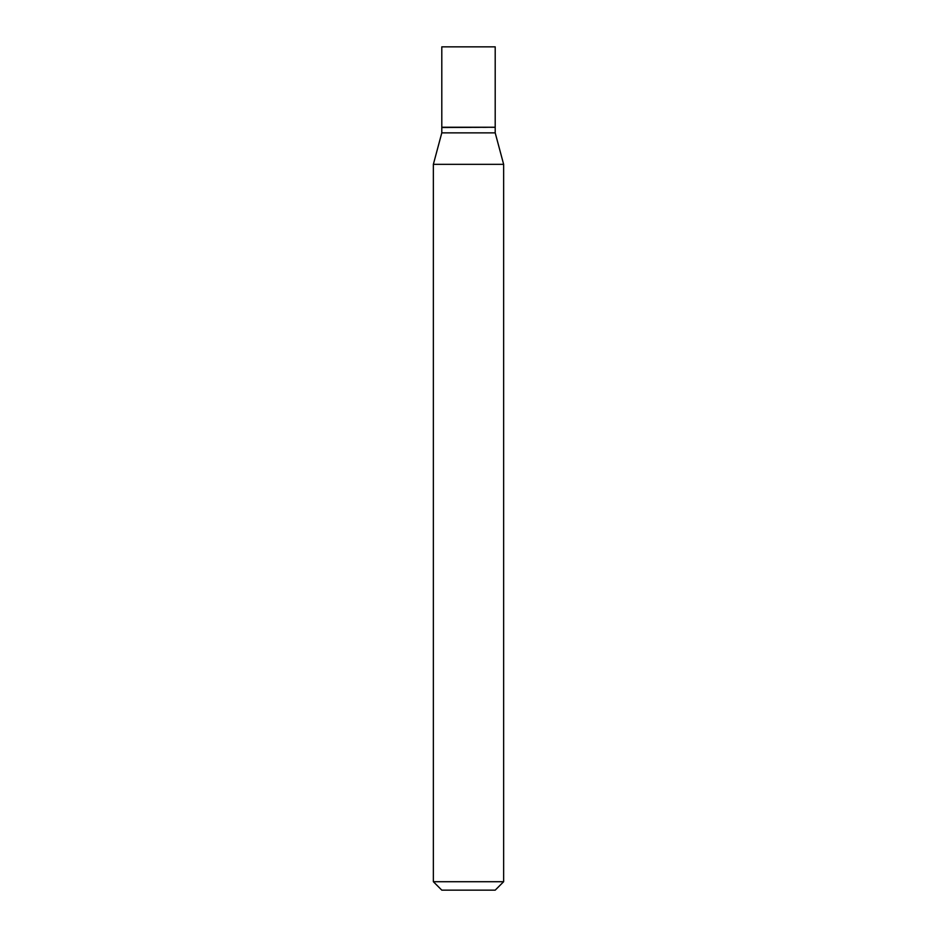 <?xml version="1.0" encoding="UTF-8"?>
<svg xmlns="http://www.w3.org/2000/svg" width="937" height="937" viewBox="0 0 937 937"><rect width="100%" height="100%" fill="white"/><g stroke="black" fill="none" stroke-linecap="round" stroke-linejoin="round"><path stroke-width="0.7" stroke-dasharray="4.68 3.51" d="M441.795 46.85L495.204 46.85M441.795 127.245L495.204 127.245M494.923 127.245L442.077 127.245L494.923 127.245M441.795 132.867L495.204 132.867M433.362 164.338L503.637 164.338M433.362 881.717L503.637 881.717M441.795 890.15L495.204 890.15M441.795 127.526L495.204 127.526"/><path stroke-width="1.41" d="M495.204 46.85L441.795 46.85L441.795 127.245L495.204 127.245L495.204 46.85M494.923 127.245L441.795 127.526L441.795 132.867L433.362 164.338L433.362 881.717L503.637 881.717L495.204 890.15L441.795 890.15L433.362 881.717M495.204 127.526L495.204 132.867L441.795 132.867M495.204 132.867L503.637 164.338L433.362 164.338M503.637 164.338L503.637 881.717"/></g></svg>
